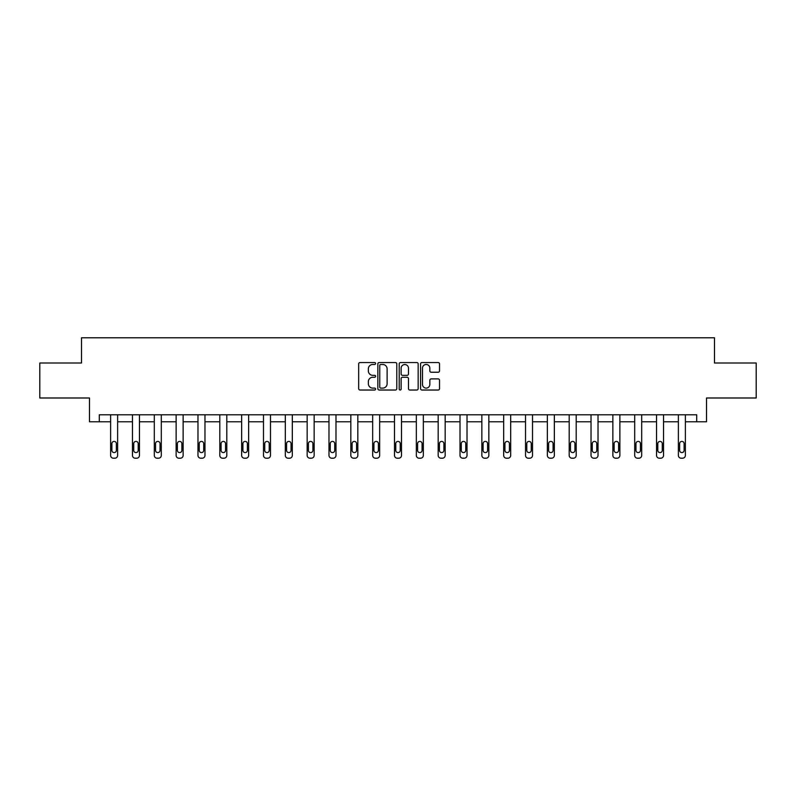 <?xml version="1.0" encoding="UTF-8"?>
<svg xmlns="http://www.w3.org/2000/svg" width="796" height="796" viewBox="0 0 796 796"><rect width="100%" height="100%" fill="white"/><g stroke="black" fill="none" stroke-linecap="round" stroke-linejoin="round"><path stroke-width="1.19" d="M375.603 363.513A0.965 0.965 0 0 0 374.647 362.548L360.041 362.548A1.373 1.373 0 0 0 358.668 363.921L358.668 388.657A1.373 1.373 0 0 0 360.041 390.03L374.647 390.03A0.965 0.965 0 0 0 375.603 389.065A0.965 0.965 0 0 0 374.647 388.11L372.757 388.11A4.398 4.398 0 0 1 368.359 383.712L368.359 381.652A4.398 4.398 0 0 1 372.757 377.254L374.647 377.254A0.965 0.965 0 0 0 375.603 376.289A0.965 0.965 0 0 0 374.647 375.324L372.757 375.324A4.398 4.398 0 0 1 368.359 370.936L368.359 368.866A4.398 4.398 0 0 1 372.757 364.478L374.647 364.478A0.965 0.965 0 0 0 375.603 363.513M438.158 372.239A1.373 1.373 0 0 0 439.531 370.866L439.531 363.921A1.373 1.373 0 0 0 438.158 362.548L421.94 362.548A1.373 1.373 0 0 0 420.567 363.921L420.567 388.657A1.373 1.373 0 0 0 421.94 390.03L438.158 390.03A1.373 1.373 0 0 0 439.531 388.657L439.531 380.279A1.373 1.373 0 0 0 438.158 378.896L431.213 378.896A1.373 1.373 0 0 0 429.84 380.279L429.84 384.428A3.672 3.672 0 0 1 426.168 388.11A3.672 3.672 0 0 1 422.487 384.428L422.487 368.15A3.672 3.672 0 0 1 426.168 364.478A3.672 3.672 0 0 1 429.84 368.15L429.84 370.866A1.373 1.373 0 0 0 431.213 372.239L438.158 372.239M696.709 421.78L706.51 421.78L706.51 397.99L756.2 397.99L756.2 362.996L714.49 362.996L714.49 337.793L81.51 337.793L81.51 362.996L39.8 362.996L39.8 397.99L89.49 397.99L89.49 421.78L110.624 421.78L110.624 455.402A2.796 2.796 0 0 0 113.43 458.207L114.823 458.207A2.796 2.796 0 0 0 117.629 455.402L117.629 421.78L132.464 421.78L132.464 455.402A2.796 2.796 0 0 0 135.26 458.207L136.663 458.207A2.796 2.796 0 0 0 139.459 455.402L139.459 421.78L154.305 421.78L154.305 455.402A2.796 2.796 0 0 0 157.101 458.207L158.504 458.207A2.796 2.796 0 0 0 161.299 455.402L161.299 421.78L176.135 421.78L176.135 455.402A2.796 2.796 0 0 0 178.941 458.207L180.334 458.207A2.796 2.796 0 0 0 183.14 455.402L183.14 421.78L197.975 421.78L197.975 455.402A2.796 2.796 0 0 0 200.771 458.207L202.174 458.207A2.796 2.796 0 0 0 204.97 455.402L204.97 421.78L219.805 421.78L219.805 455.402A2.796 2.796 0 0 0 222.611 458.207L224.004 458.207A2.796 2.796 0 0 0 226.81 455.402L226.81 421.78L241.646 421.78L241.646 455.402A2.796 2.796 0 0 0 244.442 458.207L245.845 458.207A2.796 2.796 0 0 0 248.641 455.402L248.641 421.78L263.486 421.78L263.486 455.402A2.796 2.796 0 0 0 266.282 458.207L267.685 458.207A2.796 2.796 0 0 0 270.481 455.402L270.481 421.78L285.316 421.78L285.316 455.402A2.796 2.796 0 0 0 288.122 458.207L289.515 458.207A2.796 2.796 0 0 0 292.321 455.402L292.321 421.78L307.156 421.78L307.156 455.402A2.796 2.796 0 0 0 309.952 458.207L311.355 458.207A2.796 2.796 0 0 0 314.151 455.402L314.151 421.78L328.987 421.78L328.987 455.402A2.796 2.796 0 0 0 331.793 458.207L333.196 458.207A2.796 2.796 0 0 0 335.992 455.402L335.992 421.78L350.827 421.78L350.827 455.402A2.796 2.796 0 0 0 353.623 458.207L355.026 458.207A2.796 2.796 0 0 0 357.822 455.402L357.822 421.78L372.667 421.78L372.667 455.402A2.796 2.796 0 0 0 375.463 458.207L376.866 458.207A2.796 2.796 0 0 0 379.662 455.402L379.662 421.78L394.498 421.78L394.498 455.402A2.796 2.796 0 0 0 397.303 458.207L398.697 458.207A2.796 2.796 0 0 0 401.502 455.402L401.502 421.78L416.338 421.78L416.338 455.402A2.796 2.796 0 0 0 419.134 458.207L420.537 458.207A2.796 2.796 0 0 0 423.333 455.402L423.333 421.78L438.178 421.78L438.178 455.402A2.796 2.796 0 0 0 440.974 458.207L442.377 458.207A2.796 2.796 0 0 0 445.173 455.402L445.173 421.78L460.008 421.78L460.008 455.402A2.796 2.796 0 0 0 462.804 458.207L464.207 458.207A2.796 2.796 0 0 0 467.013 455.402L467.013 421.78L481.849 421.78L481.849 455.402A2.796 2.796 0 0 0 484.645 458.207L486.048 458.207A2.796 2.796 0 0 0 488.844 455.402L488.844 421.78L503.679 421.78L503.679 455.402A2.796 2.796 0 0 0 506.485 458.207L507.878 458.207A2.796 2.796 0 0 0 510.684 455.402L510.684 421.78L525.519 421.78L525.519 455.402A2.796 2.796 0 0 0 528.315 458.207L529.718 458.207A2.796 2.796 0 0 0 532.514 455.402L532.514 421.78L547.359 421.78L547.359 455.402A2.796 2.796 0 0 0 550.155 458.207L551.558 458.207A2.796 2.796 0 0 0 554.354 455.402L554.354 421.78L569.19 421.78L569.19 455.402A2.796 2.796 0 0 0 571.996 458.207L573.389 458.207A2.796 2.796 0 0 0 576.195 455.402L576.195 421.78L591.03 421.78L591.03 455.402A2.796 2.796 0 0 0 593.826 458.207L595.229 458.207A2.796 2.796 0 0 0 598.025 455.402L598.025 421.78L612.86 421.78L612.86 455.402A2.796 2.796 0 0 0 615.666 458.207L617.059 458.207A2.796 2.796 0 0 0 619.865 455.402L619.865 421.78L634.701 421.78L634.701 455.402A2.796 2.796 0 0 0 637.497 458.207L638.899 458.207A2.796 2.796 0 0 0 641.695 455.402L641.695 421.78L656.541 421.78L656.541 455.402A2.796 2.796 0 0 0 659.337 458.207L660.74 458.207A2.796 2.796 0 0 0 663.536 455.402L663.536 421.78L678.371 421.78L678.371 455.402A2.796 2.796 0 0 0 681.177 458.207L682.57 458.207A2.796 2.796 0 0 0 685.376 455.402L685.376 421.78L696.709 421.78L696.709 414.786L99.291 414.786L99.291 421.78M396.796 363.921A1.373 1.373 0 0 0 395.423 362.548L379.214 362.548A1.373 1.373 0 0 0 377.841 363.921L377.841 388.657A1.373 1.373 0 0 0 379.214 390.03L395.423 390.03A1.373 1.373 0 0 0 396.796 388.657L396.796 363.921M400.577 362.548L416.786 362.548A1.373 1.373 0 0 1 418.159 363.921L418.159 388.657A1.373 1.373 0 0 1 416.786 390.03L409.85 390.03A1.373 1.373 0 0 1 408.477 388.657L408.477 378.627A1.373 1.373 0 0 0 407.104 377.254L402.497 377.254A1.373 1.373 0 0 0 401.124 378.627L401.124 389.065A0.965 0.965 0 0 1 400.159 390.03A0.965 0.965 0 0 1 399.204 389.065L399.204 363.921A1.373 1.373 0 0 1 400.577 362.548M380.727 364.478A0.965 0.965 0 0 0 379.762 365.434L379.762 387.145A0.965 0.965 0 0 0 380.727 388.11L382.717 388.11A4.398 4.398 0 0 0 387.115 383.712L387.115 368.866A4.398 4.398 0 0 0 382.717 364.478L380.727 364.478M408.477 368.22A3.672 3.672 0 0 0 404.806 364.538A3.672 3.672 0 0 0 401.124 368.22L401.124 373.951A1.373 1.373 0 0 0 402.497 375.324L407.104 375.324A1.373 1.373 0 0 0 408.477 373.951L408.477 368.22M117.629 414.786L117.629 455.402M110.624 414.786L110.624 455.402M116.365 450.367A2.239 2.239 0 0 1 114.127 452.606A2.239 2.239 0 0 1 111.888 450.367L111.888 443.651A2.239 2.239 0 0 1 114.127 441.402A2.239 2.239 0 0 1 116.365 443.651L116.365 450.367M113.43 458.207L114.823 458.207M139.459 414.786L139.459 455.402M132.464 414.786L132.464 455.402M138.206 450.367A2.239 2.239 0 0 1 135.967 452.606A2.239 2.239 0 0 1 133.728 450.367L133.728 443.651A2.239 2.239 0 0 1 135.967 441.402A2.239 2.239 0 0 1 138.206 443.651L138.206 450.367M135.26 458.207L136.663 458.207M161.299 414.786L161.299 455.402M154.305 414.786L154.305 455.402M160.036 450.367A2.239 2.239 0 0 1 157.797 452.606A2.239 2.239 0 0 1 155.558 450.367L155.558 443.651A2.239 2.239 0 0 1 157.797 441.402A2.239 2.239 0 0 1 160.036 443.651L160.036 450.367M157.101 458.207L158.504 458.207M183.14 414.786L183.14 455.402M176.135 414.786L176.135 455.402M181.876 450.367A2.239 2.239 0 0 1 179.637 452.606A2.239 2.239 0 0 1 177.399 450.367L177.399 443.651A2.239 2.239 0 0 1 179.637 441.402A2.239 2.239 0 0 1 181.876 443.651L181.876 450.367M178.941 458.207L180.334 458.207M204.97 414.786L204.97 455.402M197.975 414.786L197.975 455.402M203.716 450.367A2.239 2.239 0 0 1 201.478 452.606A2.239 2.239 0 0 1 199.229 450.367L199.229 443.651A2.239 2.239 0 0 1 201.478 441.402A2.239 2.239 0 0 1 203.716 443.651L203.716 450.367M200.771 458.207L202.174 458.207M226.81 414.786L226.81 455.402M219.805 414.786L219.805 455.402M225.547 450.367A2.239 2.239 0 0 1 223.308 452.606A2.239 2.239 0 0 1 221.069 450.367L221.069 443.651A2.239 2.239 0 0 1 223.308 441.402A2.239 2.239 0 0 1 225.547 443.651L225.547 450.367M222.611 458.207L224.004 458.207M248.641 414.786L248.641 455.402M241.646 414.786L241.646 455.402M247.387 450.367A2.239 2.239 0 0 1 245.148 452.606A2.239 2.239 0 0 1 242.909 450.367L242.909 443.651A2.239 2.239 0 0 1 245.148 441.402A2.239 2.239 0 0 1 247.387 443.651L247.387 450.367M244.442 458.207L245.845 458.207M270.481 414.786L270.481 455.402M263.486 414.786L263.486 455.402M269.217 450.367A2.239 2.239 0 0 1 266.978 452.606A2.239 2.239 0 0 1 264.74 450.367L264.74 443.651A2.239 2.239 0 0 1 266.978 441.402A2.239 2.239 0 0 1 269.217 443.651L269.217 450.367M266.282 458.207L267.685 458.207M292.321 414.786L292.321 455.402M285.316 414.786L285.316 455.402M291.057 450.367A2.239 2.239 0 0 1 288.819 452.606A2.239 2.239 0 0 1 286.58 450.367L286.58 443.651A2.239 2.239 0 0 1 288.819 441.402A2.239 2.239 0 0 1 291.057 443.651L291.057 450.367M288.122 458.207L289.515 458.207M314.151 414.786L314.151 455.402M307.156 414.786L307.156 455.402M312.898 450.367A2.239 2.239 0 0 1 310.659 452.606A2.239 2.239 0 0 1 308.41 450.367L308.41 443.651A2.239 2.239 0 0 1 310.659 441.402A2.239 2.239 0 0 1 312.898 443.651L312.898 450.367M309.952 458.207L311.355 458.207M335.992 414.786L335.992 455.402M328.987 414.786L328.987 455.402M334.728 450.367A2.239 2.239 0 0 1 332.489 452.606A2.239 2.239 0 0 1 330.25 450.367L330.25 443.651A2.239 2.239 0 0 1 332.489 441.402A2.239 2.239 0 0 1 334.728 443.651L334.728 450.367M331.793 458.207L333.196 458.207M357.822 414.786L357.822 455.402M350.827 414.786L350.827 455.402M356.568 450.367A2.239 2.239 0 0 1 354.329 452.606A2.239 2.239 0 0 1 352.091 450.367L352.091 443.651A2.239 2.239 0 0 1 354.329 441.402A2.239 2.239 0 0 1 356.568 443.651L356.568 450.367M353.623 458.207L355.026 458.207M379.662 414.786L379.662 455.402M372.667 414.786L372.667 455.402M378.399 450.367A2.239 2.239 0 0 1 376.16 452.606A2.239 2.239 0 0 1 373.921 450.367L373.921 443.651A2.239 2.239 0 0 1 376.16 441.402A2.239 2.239 0 0 1 378.399 443.651L378.399 450.367M375.463 458.207L376.866 458.207M401.502 414.786L401.502 455.402M394.498 414.786L394.498 455.402M400.239 450.367A2.239 2.239 0 0 1 398 452.606A2.239 2.239 0 0 1 395.761 450.367L395.761 443.651A2.239 2.239 0 0 1 398 441.402A2.239 2.239 0 0 1 400.239 443.651L400.239 450.367M397.303 458.207L398.697 458.207M423.333 414.786L423.333 455.402M416.338 414.786L416.338 455.402M422.079 450.367A2.239 2.239 0 0 1 419.84 452.606A2.239 2.239 0 0 1 417.601 450.367L417.601 443.651A2.239 2.239 0 0 1 419.84 441.402A2.239 2.239 0 0 1 422.079 443.651L422.079 450.367M419.134 458.207L420.537 458.207M445.173 414.786L445.173 455.402M438.178 414.786L438.178 455.402M443.909 450.367A2.239 2.239 0 0 1 441.671 452.606A2.239 2.239 0 0 1 439.432 450.367L439.432 443.651A2.239 2.239 0 0 1 441.671 441.402A2.239 2.239 0 0 1 443.909 443.651L443.909 450.367M440.974 458.207L442.377 458.207M467.013 414.786L467.013 455.402M460.008 414.786L460.008 455.402M465.75 450.367A2.239 2.239 0 0 1 463.511 452.606A2.239 2.239 0 0 1 461.272 450.367L461.272 443.651A2.239 2.239 0 0 1 463.511 441.402A2.239 2.239 0 0 1 465.75 443.651L465.75 450.367M462.804 458.207L464.207 458.207M488.844 414.786L488.844 455.402M481.849 414.786L481.849 455.402M487.59 450.367A2.239 2.239 0 0 1 485.341 452.606A2.239 2.239 0 0 1 483.102 450.367L483.102 443.651A2.239 2.239 0 0 1 485.341 441.402A2.239 2.239 0 0 1 487.59 443.651L487.59 450.367M484.645 458.207L486.048 458.207M510.684 414.786L510.684 455.402M503.679 414.786L503.679 455.402M509.42 450.367A2.239 2.239 0 0 1 507.181 452.606A2.239 2.239 0 0 1 504.943 450.367L504.943 443.651A2.239 2.239 0 0 1 507.181 441.402A2.239 2.239 0 0 1 509.42 443.651L509.42 450.367M506.485 458.207L507.878 458.207M532.514 414.786L532.514 455.402M525.519 414.786L525.519 455.402M531.26 450.367A2.239 2.239 0 0 1 529.022 452.606A2.239 2.239 0 0 1 526.783 450.367L526.783 443.651A2.239 2.239 0 0 1 529.022 441.402A2.239 2.239 0 0 1 531.26 443.651L531.26 450.367M528.315 458.207L529.718 458.207M554.354 414.786L554.354 455.402M547.359 414.786L547.359 455.402M553.091 450.367A2.239 2.239 0 0 1 550.852 452.606A2.239 2.239 0 0 1 548.613 450.367L548.613 443.651A2.239 2.239 0 0 1 550.852 441.402A2.239 2.239 0 0 1 553.091 443.651L553.091 450.367M550.155 458.207L551.558 458.207M576.195 414.786L576.195 455.402M569.19 414.786L569.19 455.402M574.931 450.367A2.239 2.239 0 0 1 572.692 452.606A2.239 2.239 0 0 1 570.453 450.367L570.453 443.651A2.239 2.239 0 0 1 572.692 441.402A2.239 2.239 0 0 1 574.931 443.651L574.931 450.367M571.996 458.207L573.389 458.207M598.025 414.786L598.025 455.402M591.03 414.786L591.03 455.402M596.771 450.367A2.239 2.239 0 0 1 594.522 452.606A2.239 2.239 0 0 1 592.284 450.367L592.284 443.651A2.239 2.239 0 0 1 594.522 441.402A2.239 2.239 0 0 1 596.771 443.651L596.771 450.367M593.826 458.207L595.229 458.207M619.865 414.786L619.865 455.402M612.86 414.786L612.86 455.402M618.601 450.367A2.239 2.239 0 0 1 616.363 452.606A2.239 2.239 0 0 1 614.124 450.367L614.124 443.651A2.239 2.239 0 0 1 616.363 441.402A2.239 2.239 0 0 1 618.601 443.651L618.601 450.367M615.666 458.207L617.059 458.207M641.695 414.786L641.695 455.402M634.701 414.786L634.701 455.402M640.442 450.367A2.239 2.239 0 0 1 638.203 452.606A2.239 2.239 0 0 1 635.964 450.367L635.964 443.651A2.239 2.239 0 0 1 638.203 441.402A2.239 2.239 0 0 1 640.442 443.651L640.442 450.367M637.497 458.207L638.899 458.207M663.536 414.786L663.536 455.402M656.541 414.786L656.541 455.402M662.272 450.367A2.239 2.239 0 0 1 660.033 452.606A2.239 2.239 0 0 1 657.794 450.367L657.794 443.651A2.239 2.239 0 0 1 660.033 441.402A2.239 2.239 0 0 1 662.272 443.651L662.272 450.367M659.337 458.207L660.74 458.207M685.376 414.786L685.376 455.402M678.371 414.786L678.371 455.402M684.112 450.367A2.239 2.239 0 0 1 681.873 452.606A2.239 2.239 0 0 1 679.635 450.367L679.635 443.651A2.239 2.239 0 0 1 681.873 441.402A2.239 2.239 0 0 1 684.112 443.651L684.112 450.367M681.177 458.207L682.57 458.207"/></g></svg>

